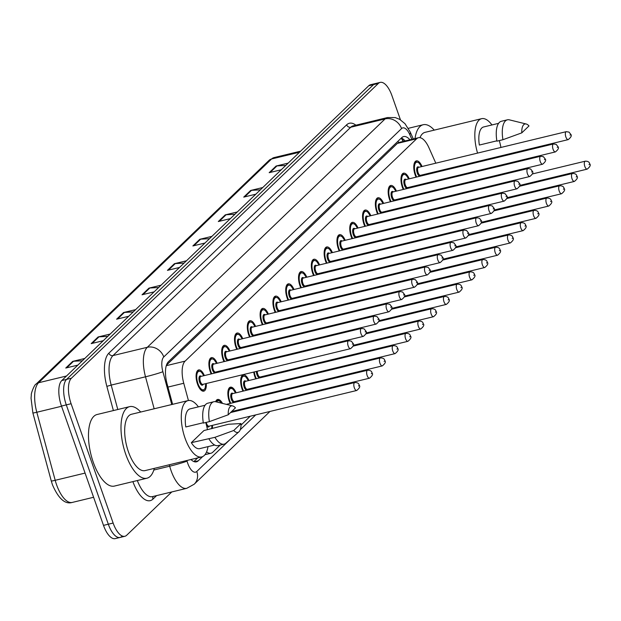 <?xml version="1.0" encoding="UTF-8"?>
<svg xmlns="http://www.w3.org/2000/svg" width="621" height="621" viewBox="0 0 621 621"><rect width="100%" height="100%" fill="white"/><g stroke="black" fill="none" stroke-linecap="round" stroke-linejoin="round"><path stroke-width="0.93" d="M211.187 373.927A10.906 4.557 -103.6 0 1 210.317 371.8A10.906 4.557 -103.6 0 1 211.45 357.642A10.906 4.557 -103.6 0 1 217.164 363.277M223.995 361.632A10.906 4.557 -103.6 0 1 223.118 359.505A10.906 4.557 -103.6 0 1 224.259 345.346A10.906 4.557 -103.6 0 1 229.964 350.981M236.795 349.328A10.906 4.557 -103.6 0 1 235.926 347.201A10.906 4.557 -103.6 0 1 237.059 333.05A10.906 4.557 -103.6 0 1 242.772 338.686M249.603 337.032A10.906 4.557 -103.6 0 1 248.734 334.905A10.906 4.557 -103.6 0 1 249.867 320.746A10.906 4.557 -103.6 0 1 255.58 326.382M262.404 324.736A10.906 4.557 -103.6 0 1 261.534 322.61A10.906 4.557 -103.6 0 1 262.675 308.451A10.906 4.557 -103.6 0 1 268.381 314.086M275.212 312.441A10.906 4.557 -103.6 0 1 274.342 310.314A10.906 4.557 -103.6 0 1 275.476 296.155A10.906 4.557 -103.6 0 1 281.189 301.79M288.02 300.137A10.906 4.557 -103.6 0 1 287.15 298.01A10.906 4.557 -103.6 0 1 288.284 283.859A10.906 4.557 -103.6 0 1 293.989 289.495M300.82 287.841A10.906 4.557 -103.6 0 1 299.951 285.714A10.906 4.557 -103.6 0 1 301.092 271.563A10.906 4.557 -103.6 0 1 306.797 277.191M313.628 275.545A10.906 4.557 -103.6 0 1 312.759 273.419A10.906 4.557 -103.6 0 1 313.892 259.26A10.906 4.557 -103.6 0 1 319.605 264.895M326.436 263.25A10.906 4.557 -103.6 0 1 325.559 261.123A10.906 4.557 -103.6 0 1 326.7 246.964A10.906 4.557 -103.6 0 1 332.406 252.6M339.237 250.946A10.906 4.557 -103.6 0 1 338.367 248.819A10.906 4.557 -103.6 0 1 339.501 234.668A10.906 4.557 -103.6 0 1 345.214 240.304M352.045 238.65A10.906 4.557 -103.6 0 1 351.175 236.523A10.906 4.557 -103.6 0 1 352.309 222.372A10.906 4.557 -103.6 0 1 358.022 228M364.845 226.355A10.906 4.557 -103.6 0 1 363.976 224.228A10.906 4.557 -103.6 0 1 365.117 210.069A10.906 4.557 -103.6 0 1 370.822 215.704M377.653 214.059A10.906 4.557 -103.6 0 1 376.784 211.932A10.906 4.557 -103.6 0 1 377.917 197.773A10.906 4.557 -103.6 0 1 383.631 203.409M390.462 201.755A10.906 4.557 -103.6 0 1 389.592 199.628A10.906 4.557 -103.6 0 1 390.725 185.477A10.906 4.557 -103.6 0 1 396.431 191.113M403.262 189.459A10.906 4.557 -103.6 0 1 402.392 187.332A10.906 4.557 -103.6 0 1 403.534 173.181A10.906 4.557 -103.6 0 1 409.239 178.809M416.07 177.164A10.906 4.557 -103.6 0 1 415.201 175.037A10.906 4.557 -103.6 0 1 416.334 160.878A10.906 4.557 -103.6 0 1 422.047 166.513M206.281 383.53A10.906 4.557 -103.6 0 1 203.773 391.152A10.906 4.557 -103.6 0 1 197.509 384.096A10.906 4.557 -103.6 0 1 198.65 369.937A10.906 4.557 -103.6 0 1 204.356 375.573M215.627 401.717A10.906 4.557 -103.6 0 1 217.614 399.466A10.906 4.557 -103.6 0 1 222.504 403.409M230.15 403.448A10.906 4.557 -103.6 0 1 229.281 401.321A10.906 4.557 -103.6 0 1 230.414 387.17A10.906 4.557 -103.6 0 1 236.127 392.806M242.958 391.152A10.906 4.557 -103.6 0 1 242.089 389.025A10.906 4.557 -103.6 0 1 243.222 374.874A10.906 4.557 -103.6 0 1 248.936 380.502M255.759 378.857A10.906 4.557 -103.6 0 1 254.889 376.73A10.906 4.557 -103.6 0 1 253.733 372.064M254.812 363.386A10.906 4.557 -103.6 0 1 256.031 362.571A10.906 4.557 -103.6 0 1 257.474 362.742M266.657 360.522A10.906 4.557 -103.6 0 1 266.533 359.769M267.62 351.09A10.906 4.557 -103.6 0 1 268.831 350.275A10.906 4.557 -103.6 0 1 270.282 350.446M279.466 348.226A10.906 4.557 -103.6 0 1 279.341 347.465M280.428 338.787A10.906 4.557 -103.6 0 1 281.639 337.979A10.906 4.557 -103.6 0 1 283.091 338.142M292.274 335.93A10.906 4.557 -103.6 0 1 292.142 335.169M293.228 326.491A10.906 4.557 -103.6 0 1 294.447 325.683A10.906 4.557 -103.6 0 1 295.891 325.846M305.074 323.626A10.906 4.557 -103.6 0 1 304.95 322.873M306.037 314.195A10.906 4.557 -103.6 0 1 307.248 313.38A10.906 4.557 -103.6 0 1 308.699 313.551M317.882 311.331A10.906 4.557 -103.6 0 1 317.758 310.578M318.845 301.899A10.906 4.557 -103.6 0 1 320.056 301.084A10.906 4.557 -103.6 0 1 321.499 301.255M330.69 299.035A10.906 4.557 -103.6 0 1 330.558 298.274M331.645 289.596A10.906 4.557 -103.6 0 1 332.856 288.788A10.906 4.557 -103.6 0 1 334.308 288.951M343.491 286.739A10.906 4.557 -103.6 0 1 343.366 285.978M344.453 277.3A10.906 4.557 -103.6 0 1 345.664 276.492A10.906 4.557 -103.6 0 1 347.116 276.655M356.299 274.435A10.906 4.557 -103.6 0 1 356.175 273.682M357.254 265.004A10.906 4.557 -103.6 0 1 358.472 264.189A10.906 4.557 -103.6 0 1 359.916 264.36M369.099 262.14A10.906 4.557 -103.6 0 1 368.975 261.387M370.062 252.708A10.906 4.557 -103.6 0 1 371.273 251.893A10.906 4.557 -103.6 0 1 372.724 252.064M381.907 249.844A10.906 4.557 -103.6 0 1 381.783 249.083M382.87 240.405A10.906 4.557 -103.6 0 1 384.081 239.597A10.906 4.557 -103.6 0 1 385.532 239.76M394.715 237.548A10.906 4.557 -103.6 0 1 394.583 236.787M395.67 228.109A10.906 4.557 -103.6 0 1 396.881 227.302A10.906 4.557 -103.6 0 1 398.333 227.465M407.516 225.244A10.906 4.557 -103.6 0 1 407.392 224.492M408.478 215.813A10.906 4.557 -103.6 0 1 409.689 214.998A10.906 4.557 -103.6 0 1 411.141 215.169M420.324 212.949A10.906 4.557 -103.6 0 1 420.2 212.196M421.279 203.517A10.906 4.557 -103.6 0 1 422.497 202.702A10.906 4.557 -103.6 0 1 423.941 202.873M433.132 200.653A10.906 4.557 -103.6 0 1 433 199.892M434.087 191.214A10.906 4.557 -103.6 0 1 435.298 190.406A10.906 4.557 -103.6 0 1 436.749 190.569M435.81 163.191L428.956 147.775A20.454 8.547 76.4 0 0 418.476 137.722L399.194 142.388L397.339 143.428L166.436 365.187M206.583 451.902A20.454 8.547 76.4 0 0 210.977 453.237A20.454 8.547 76.4 0 0 212.809 452.197L220.207 445.086M418.476 137.722A20.454 8.547 76.4 0 0 416.644 138.762L185.105 361.135A20.454 8.547 76.4 0 0 183.754 383.266L188.419 400.522M446.903 188.116L446.584 187.41M443.208 179.811L442.889 179.096M439.513 171.497L439.194 170.791M241.002 425.113L250.279 416.21M261.984 404.962L263.079 403.914M274.793 392.666L275.887 391.61M287.601 380.37L288.687 379.315M300.401 368.067L301.495 367.019M219.081 371.234A10.906 4.557 -103.6 0 1 219.12 372.01M231.889 358.93A10.906 4.557 -103.6 0 1 231.928 359.714M244.69 346.634A10.906 4.557 -103.6 0 1 244.736 347.411M257.498 334.339A10.906 4.557 -103.6 0 1 257.536 335.115M270.306 322.043A10.906 4.557 -103.6 0 1 270.345 322.819M283.106 309.739A10.906 4.557 -103.6 0 1 283.145 310.523M295.914 297.443A10.906 4.557 -103.6 0 1 295.953 298.22M308.722 285.148A10.906 4.557 -103.6 0 1 308.761 285.924M321.523 272.852A10.906 4.557 -103.6 0 1 321.562 273.628M334.331 260.556A10.906 4.557 -103.6 0 1 334.37 261.332M347.131 248.253A10.906 4.557 -103.6 0 1 347.178 249.029M359.939 235.957A10.906 4.557 -103.6 0 1 359.978 236.733M372.747 223.661A10.906 4.557 -103.6 0 1 372.786 224.437M385.548 211.365A10.906 4.557 -103.6 0 1 385.587 212.141M398.356 199.062A10.906 4.557 -103.6 0 1 398.395 199.838M411.164 186.766A10.906 4.557 -103.6 0 1 411.203 187.542M423.964 174.47A10.906 4.557 -103.6 0 1 424.003 175.246M238.045 400.755A10.906 4.557 -103.6 0 1 238.091 401.531M250.853 388.459A10.906 4.557 -103.6 0 1 250.892 389.235M263.661 376.163A10.906 4.557 -103.6 0 1 263.7 376.939M212.436 425.354A10.906 4.557 -103.6 0 1 212.398 428.513M171.784 491.948L126.7 535.24A20.454 8.547 -103.6 0 1 124.868 536.28A20.454 8.547 -103.6 0 1 113.131 523.053L71.105 403.728A20.454 8.547 -103.6 0 1 71.407 378.22L378.36 83.431L373.547 84.596A20.454 8.547 -103.6 0 1 375.379 83.556A20.454 8.547 -103.6 0 0 373.547 84.596L66.587 379.384L373.547 84.596L368.727 85.76A20.454 8.547 -103.6 0 1 370.558 84.72L380.192 82.391A20.454 8.547 -103.6 0 1 391.929 95.618L400.452 119.814M71.105 403.728L66.292 404.892A20.454 8.547 -103.6 0 1 66.587 379.384A20.454 8.547 -103.6 0 0 66.292 404.892L108.318 524.217L66.292 404.892L61.471 406.056A20.454 8.547 -103.6 0 1 61.774 380.549L368.727 85.76M121.887 536.404A20.454 8.547 -103.6 0 1 120.055 537.444A20.454 8.547 -103.6 0 1 108.318 524.217A20.454 8.547 -103.6 0 0 120.055 537.444L115.234 538.609A20.454 8.547 -103.6 0 1 103.497 525.382L61.471 406.056M234.917 214.268L226.106 214.75A5.457 4.813 -133.8 0 0 225.244 214.874L237.331 211.955M230.399 218.608L218.313 221.534L225.244 214.874M260.346 189.847L251.536 190.329A5.457 4.813 -133.8 0 0 250.674 190.453L262.753 187.534M255.821 194.194L243.735 197.113L250.674 190.453M285.769 165.434L276.958 165.908A5.457 4.813 -133.8 0 0 276.097 166.032L288.183 163.113M281.251 169.774L269.165 172.692L276.097 166.032M158.642 287.523L149.832 287.997A5.457 4.813 -133.8 0 0 148.97 288.128L161.056 285.202M154.117 291.862L142.038 294.781L148.97 288.128M133.22 311.936L124.41 312.417A5.457 4.813 -133.8 0 0 123.548 312.542L135.626 309.623M128.694 316.283L116.608 319.202L123.548 312.542M107.79 336.357L98.98 336.838A5.457 4.813 -133.8 0 0 98.118 336.962L110.204 334.044M103.272 340.704L91.186 343.623L98.118 336.962M82.368 360.778L73.557 361.251A5.457 4.813 -133.8 0 0 72.696 361.375L84.774 358.457M77.842 365.117L65.756 368.036L72.696 361.375M209.494 238.689L200.684 239.163A5.457 4.813 -133.8 0 0 199.822 239.287L211.908 236.368M204.969 243.028L192.883 245.947L199.822 239.287M184.064 263.102L175.262 263.583A5.457 4.813 -133.8 0 0 174.392 263.708L186.479 260.789M179.547 267.449L167.46 270.368L174.392 263.708M190.958 459.517A20.454 8.547 76.4 0 0 196.461 461.83A20.454 8.547 76.4 0 0 198.293 460.79L202.687 456.567M378.36 83.431A20.454 8.547 -103.6 0 1 380.192 82.391M409.93 139.787A20.454 8.547 76.4 0 0 403.603 136.581A20.454 8.547 76.4 0 0 401.771 137.621L168.423 361.725A20.454 8.547 76.4 0 0 167.08 383.848L172.615 404.325M197.711 457.887L193.876 461.574M401.368 138.009A20.454 8.547 -103.6 0 1 405.117 140.951M154.303 468.374A36.818 15.385 -103.6 0 1 146.921 478.224A36.818 15.385 -103.6 0 1 125.791 454.425A36.818 15.385 -103.6 0 1 129.626 406.646A36.818 15.385 -103.6 0 1 140.695 412.041M146.921 478.224L114.404 486.08A36.818 15.385 -103.6 0 1 93.274 462.28A36.818 15.385 -103.6 0 1 97.109 414.502L129.626 406.646M205.73 422.513A28.977 12.109 -103.6 0 1 207.445 429.709M208.012 446.631A28.977 12.109 -103.6 0 1 201.678 456.932A28.977 12.109 -103.6 0 1 185.05 438.193A28.977 12.109 -103.6 0 1 188.062 400.592A28.977 12.109 -103.6 0 1 198.402 406.864M201.678 456.932L145.081 470.602A28.977 12.109 -103.6 0 1 128.446 451.871A28.977 12.109 -103.6 0 1 131.466 414.269L188.062 400.592M203.308 422.738L185.803 426.961A20.454 8.547 -103.6 0 1 190.065 408.882L205.046 405.257M228.241 414.774A13.639 5.698 -103.6 0 1 232.658 405.924A13.639 5.698 -103.6 0 1 235.452 407.842L228.241 414.774L209.386 421.628A21.82 9.121 -103.6 0 1 213.834 401.733A21.82 9.121 -103.6 0 1 215.829 401.764L232.658 405.924M209.386 421.628L203.362 423.087A21.82 9.121 -103.6 0 1 207.81 403.192L213.834 401.733M238.914 431.828L225.842 443.215A21.82 9.121 -103.6 0 1 224.08 444.147A21.82 9.121 -103.6 0 1 214.913 437.331L191.33 442.664L203.936 430.555L228.528 424.252L240.987 423.545A13.639 5.698 -103.6 0 1 238.914 431.828A13.639 5.698 -103.6 0 1 233.768 430.477L240.987 423.545M214.656 445.024L199.675 448.641A20.454 8.547 -103.6 0 1 191.33 442.664M233.768 430.477L214.913 437.331M224.08 444.147L218.056 445.606A21.82 9.121 -103.6 0 1 208.889 438.783M447.663 187.146A36.818 15.385 -103.6 0 1 447.407 188M499.276 140.602A28.977 12.109 -103.6 0 1 500.93 147.456M501.527 164.93A28.977 12.109 -103.6 0 1 501.38 165.753M485.521 169.587A28.977 12.109 -103.6 0 1 485.017 168.92M480.724 161.538A28.977 12.109 -103.6 0 1 480.406 160.831M496.854 140.82L479.35 145.05A20.454 8.547 -103.6 0 1 483.619 126.963L498.593 123.346M521.787 132.863A13.639 5.698 -103.6 0 1 526.204 124.006A13.639 5.698 -103.6 0 1 529.007 125.931L521.787 132.863L502.932 139.717A21.82 9.121 -103.6 0 1 507.38 119.822A21.82 9.121 -103.6 0 1 509.375 119.845L526.204 124.006M502.932 139.717L496.909 141.169A21.82 9.121 -103.6 0 1 501.357 121.274L507.38 119.822M485.18 160.466L486.274 159.411M477.565 153.1A28.977 12.109 -103.6 0 1 481.617 118.681A28.977 12.109 -103.6 0 1 491.956 124.953M419.99 137.676A28.977 12.109 -103.6 0 1 425.012 132.358L481.617 118.681M415.014 138.561A36.818 15.385 -103.6 0 1 423.173 124.736A36.818 15.385 -103.6 0 1 434.242 130.123M533.75 147.945A13.639 5.698 -103.6 0 1 533.33 148.83M528.851 149.909A13.639 5.698 -103.6 0 1 528.075 149.312M520.483 160.35L519.397 161.297A21.82 9.121 -103.6 0 1 519.218 161.444M515.857 162.26A21.82 9.121 -103.6 0 1 514.506 161.794M519.948 151.276L513.404 153.643M509.833 163.711A21.82 9.121 -103.6 0 1 508.483 163.253M516.051 143.8L522.082 142.341M397.991 141.254A20.454 18.056 46.2 0 1 398.589 142.589M167.949 387.085L183.754 383.266M166.281 365.684L185.105 361.135M397.339 143.428L416.644 138.762M66.517 376L38.595 382.746A6.815 6.016 -133.8 0 0 36.08 384.104L269.079 160.342A6.815 6.016 46.2 0 1 271.587 158.984L38.595 382.746A27.27 11.395 76.4 0 0 36.802 412.251L55.199 480.305A27.27 11.395 76.4 0 0 56.596 484.799A27.27 11.395 76.4 0 0 72.246 502.436L93.6 497.274M72.246 502.436C65.135 504.609 58.545 498.741 52.474 484.846L51.279 480.988A6.815 0.396 164.9 0 0 55.199 480.305L85.077 473.086M269.079 160.342L274.032 157.594A27.27 11.395 76.4 0 0 271.587 158.984L299.508 152.238M61.549 406.266L36.802 412.251A6.815 0.396 164.9 0 1 32.874 412.934L31.05 398.224L31.314 395.003C30.871 393.396 34.729 383.957 36.08 384.104M103.497 525.382L113.131 523.053M61.774 380.549L71.407 378.22M175.262 263.583L168.438 270.127M149.832 287.997L143.016 294.548M124.41 312.417L117.586 318.969M98.98 336.838L92.164 343.382M73.557 361.251L66.734 367.803M200.684 239.163L193.868 245.714M226.106 214.75L219.291 221.293M251.536 190.329L244.713 196.88M276.958 165.908L270.143 172.459M194.357 461.737L198.293 460.79M186.89 460.503L187.053 461.1A13.639 5.698 76.4 0 0 187.752 463.351A13.639 5.698 76.4 0 0 196.795 471.471L229.871 439.707M196.795 471.471A13.639 12.04 -133.8 0 1 194.194 484.217L186.735 488.331A27.27 11.395 -103.6 0 1 171.085 470.702A27.27 11.395 -103.6 0 1 169.688 466.2L153.822 470.035M156.577 495.62L152.952 499.105A3.408 3.012 46.2 0 1 153.177 496.443M152.952 499.105A30.685 12.824 -103.6 0 1 132.878 481.617M137.334 480.545A27.27 11.395 76.4 0 0 152.409 496.621L186.735 488.331M113.395 410.566L106.851 386.363A30.685 12.824 -103.6 0 1 108.869 353.17L346.65 124.813A30.685 12.824 -103.6 0 1 355.911 125.186M154.163 408.789L145.508 376.8L111.19 385.09L117.788 409.511M411.87 139.321L409.767 134.594A13.639 5.698 76.4 0 0 401.554 128.586L163.773 356.943A13.639 5.698 76.4 0 0 162.873 371.7A13.639 0.8 164.9 0 1 145.508 376.8A27.27 11.395 -103.6 0 1 147.309 347.294L112.983 355.585A27.27 11.395 76.4 0 0 111.19 385.09L106.851 386.363M187.053 461.1A13.639 0.8 164.9 0 1 169.688 466.2L169.292 464.756M163.773 356.943A13.639 12.04 -133.8 0 0 147.309 347.294L385.09 118.929L350.772 127.227L112.983 355.585A3.408 3.012 46.2 0 1 108.869 353.17M401.554 128.586A13.639 12.04 -133.8 0 0 385.09 118.929A27.27 11.395 -103.6 0 1 387.527 117.548L353.209 125.838A27.27 11.395 76.4 0 0 350.772 127.227A3.408 3.012 46.2 0 1 346.65 124.813M162.873 371.7L171.753 404.535M240.242 429.748L255.705 414.898M267.418 403.65L268.505 402.602M280.218 391.354L281.313 390.306M293.027 379.058L294.121 378.003M305.827 366.755L306.921 365.707M413.299 138.972L410.178 131.963A13.639 4.984 156 0 1 409.767 134.594M402.129 138.374L403.456 141.355M209.331 426.107A4.774 1.995 -103.6 0 1 206.583 425.672M206.257 422.389A4.091 1.708 76.4 0 0 206.583 423.553A4.091 1.708 76.4 0 0 208.935 426.2L356.695 390.493A4.091 1.708 -103.6 0 1 354.343 387.853A4.091 1.708 -103.6 0 1 354.77 382.544C357.417 382.489 358.884 383.367 359.179 385.167C360.444 386.355 359.613 388.133 356.695 390.493M358.977 385.571L358.511 386.014L358.977 385.571M211.614 428.707A9.548 3.99 76.4 0 0 211.831 425.501M205.745 383.662L205.178 388.373L203.013 390.632A10.231 4.277 -103.6 0 1 201.134 390.198M203.75 375.721A9.548 3.99 76.4 0 0 197.796 372.111A9.548 3.99 76.4 0 0 197.975 383.654A9.548 3.99 76.4 0 0 203.044 389.872A9.548 3.99 76.4 0 0 205.675 383.677M203.168 384.283A4.774 1.995 -103.6 0 1 199.589 382.101A4.774 1.995 -103.6 0 1 199.155 377.087A4.774 1.995 -103.6 0 1 201.251 376.326M200.847 376.427A4.091 1.708 76.4 0 0 200.428 381.729A4.091 1.708 76.4 0 0 202.772 384.376L350.531 348.676A4.091 1.708 -103.6 0 1 348.187 346.029A4.091 1.708 -103.6 0 1 348.614 340.719L200.847 376.427M352.355 344.189L352.813 343.747L352.355 344.189M196.733 371.995A10.231 4.277 -103.6 0 1 198.208 370.753L197.268 370.978M215.697 401.523A10.231 4.277 -103.6 0 1 217.171 400.273L218.996 400.514L221.705 403.215M221.565 403.176A9.548 3.99 76.4 0 0 216.566 401.942M367.151 375.558A4.091 1.708 -103.6 0 1 367.578 370.248C370.225 370.194 371.692 371.063 371.987 372.864C373.252 374.059 372.421 375.837 369.503 378.197A4.091 1.708 -103.6 0 1 367.151 375.558M371.777 373.275L371.319 373.718L371.777 373.275M228.505 389.22A10.231 4.277 -103.6 0 1 229.972 387.978L231.276 388.016L232.937 389.002L235.592 392.93M235.522 392.953A9.548 3.99 76.4 0 0 229.568 389.344A9.548 3.99 76.4 0 0 229.747 400.879A9.548 3.99 76.4 0 0 230.779 403.301M234.94 401.508A4.774 1.995 -103.6 0 1 231.361 399.326A4.774 1.995 -103.6 0 1 230.927 394.312A4.774 1.995 -103.6 0 1 233.015 393.551M380.386 357.944L232.619 393.652A4.091 1.708 76.4 0 0 232.192 398.961A4.091 1.708 76.4 0 0 234.544 401.601L382.303 365.901A4.091 1.708 -103.6 0 1 379.959 363.254A4.091 1.708 -103.6 0 1 380.386 357.944C383.025 357.89 384.5 358.767 384.787 360.568C386.052 361.764 385.23 363.533 382.303 365.901M384.585 360.972L384.12 361.422L384.585 360.972M237.455 401.686A9.548 3.99 76.4 0 0 237.447 400.902M241.313 376.924A10.231 4.277 -103.6 0 1 242.78 375.682L245.737 376.699L248.4 380.634M248.33 380.65A9.548 3.99 76.4 0 0 242.376 377.04A9.548 3.99 76.4 0 0 242.547 388.583A9.548 3.99 76.4 0 0 243.587 390.997M247.748 389.212A4.774 1.995 -103.6 0 1 244.169 387.03A4.774 1.995 -103.6 0 1 243.735 382.016A4.774 1.995 -103.6 0 1 245.823 381.255M393.186 345.649L245.427 381.356A4.091 1.708 76.4 0 0 245 386.658A4.091 1.708 76.4 0 0 247.344 389.305L395.111 353.605A4.091 1.708 -103.6 0 1 392.759 350.958A4.091 1.708 -103.6 0 1 393.186 345.649C395.833 345.594 397.3 346.471 397.595 348.272C398.861 349.46 398.03 351.238 395.111 353.605M397.393 348.676L396.928 349.118L397.393 348.676M250.263 389.39A9.548 3.99 76.4 0 0 250.247 388.606M254.3 371.925A9.548 3.99 76.4 0 0 255.355 376.287A9.548 3.99 76.4 0 0 256.395 378.701M260.548 376.916A4.774 1.995 -103.6 0 1 256.97 374.735A4.774 1.995 -103.6 0 1 256.349 371.428M257.273 371.211A4.091 1.708 76.4 0 0 257.808 374.362A4.091 1.708 76.4 0 0 260.152 377.009L407.912 341.309A4.091 1.708 -103.6 0 1 405.567 338.662A4.091 1.708 -103.6 0 1 405.994 333.353C408.641 333.298 410.108 334.176 410.403 335.977C411.669 337.164 410.838 338.942 407.912 341.309M410.194 336.38L409.736 336.823L410.194 336.38M263.071 377.087A9.548 3.99 76.4 0 0 263.056 376.31M216.558 363.425A9.548 3.99 76.4 0 0 210.604 359.815A9.548 3.99 76.4 0 0 210.775 371.358A9.548 3.99 76.4 0 0 211.815 373.772M218.491 372.158A9.548 3.99 76.4 0 0 218.476 371.381M215.976 371.987A4.774 1.995 -103.6 0 1 212.398 369.798A4.774 1.995 -103.6 0 1 211.963 364.791A4.774 1.995 -103.6 0 1 214.051 364.03M213.655 364.123A4.091 1.708 76.4 0 0 213.228 369.433A4.091 1.708 76.4 0 0 215.58 372.08L363.339 336.372A4.091 1.708 -103.6 0 1 360.995 333.733A4.091 1.708 -103.6 0 1 361.414 328.424L213.655 364.123M365.156 331.893L365.622 331.451L365.156 331.893M209.541 359.699A10.231 4.277 -103.6 0 1 211.008 358.449L210.069 358.682M229.359 351.129A9.548 3.99 76.4 0 0 223.413 347.519A9.548 3.99 76.4 0 0 223.583 359.054A9.548 3.99 76.4 0 0 224.623 361.476M231.299 359.862A9.548 3.99 76.4 0 0 231.284 359.078M228.776 359.683A4.774 1.995 -103.6 0 1 225.198 357.502A4.774 1.995 -103.6 0 1 224.771 352.487A4.774 1.995 -103.6 0 1 226.859 351.734M226.463 351.828A4.091 1.708 76.4 0 0 226.036 357.137A4.091 1.708 76.4 0 0 228.381 359.784L376.147 324.077A4.091 1.708 -103.6 0 1 373.795 321.437A4.091 1.708 -103.6 0 1 374.222 316.128L226.463 351.828M377.964 319.598L378.422 319.155L377.964 319.598M222.349 347.403A10.231 4.277 -103.6 0 1 223.816 346.153L222.877 346.378M242.167 338.825A9.548 3.99 76.4 0 0 236.213 335.224A9.548 3.99 76.4 0 0 236.391 346.759A9.548 3.99 76.4 0 0 237.424 349.181M244.1 347.566A9.548 3.99 76.4 0 0 244.092 346.782M241.585 347.387A4.774 1.995 -103.6 0 1 238.006 345.206A4.774 1.995 -103.6 0 1 237.571 340.192A4.774 1.995 -103.6 0 1 239.659 339.431M239.264 339.532A4.091 1.708 76.4 0 0 238.837 344.841A4.091 1.708 76.4 0 0 241.189 347.481L388.948 311.781A4.091 1.708 -103.6 0 1 386.604 309.134A4.091 1.708 -103.6 0 1 387.03 303.824L239.264 339.532M390.764 307.302L391.23 306.852L390.764 307.302M235.149 335.099A10.231 4.277 -103.6 0 1 236.624 333.857L235.677 334.082M267.1 359.629A9.548 3.99 76.4 0 0 267.224 360.39M418.375 326.367A4.091 1.708 -103.6 0 1 418.795 321.057C421.442 321.003 422.917 321.872 423.204 323.681C424.469 324.868 423.638 326.646 420.72 329.006A4.091 1.708 -103.6 0 1 418.375 326.367M423.002 324.084L422.536 324.527L423.002 324.084M270.081 358.907A4.091 1.708 76.4 0 0 270.104 359.691M269.204 359.908A4.774 1.995 -103.6 0 1 269.157 359.132M279.908 347.333A9.548 3.99 76.4 0 0 280.024 348.086M431.176 314.063A4.091 1.708 -103.6 0 1 431.603 308.753C434.25 308.699 435.717 309.576 436.012 311.377C437.277 312.573 436.447 314.342 433.528 316.71A4.091 1.708 -103.6 0 1 431.176 314.063M435.802 311.781L435.344 312.231L435.802 311.781M282.889 346.611A4.091 1.708 76.4 0 0 282.904 347.395M282.012 347.613A4.774 1.995 -103.6 0 1 281.965 346.836M292.716 335.037A9.548 3.99 76.4 0 0 292.833 335.79M443.984 301.767A4.091 1.708 -103.6 0 1 444.411 296.458C447.05 296.403 448.525 297.28 448.812 299.081C450.078 300.269 449.255 302.047 446.328 304.414A4.091 1.708 -103.6 0 1 443.984 301.767M448.61 299.485L448.152 299.927L448.61 299.485M295.689 334.315A4.091 1.708 76.4 0 0 295.712 335.092M294.82 335.309A4.774 1.995 -103.6 0 1 294.765 334.54M254.975 326.53A9.548 3.99 76.4 0 0 249.021 322.92A9.548 3.99 76.4 0 0 249.192 334.463A9.548 3.99 76.4 0 0 250.232 336.877M256.908 335.27A9.548 3.99 76.4 0 0 256.892 334.486M254.393 335.092A4.774 1.995 -103.6 0 1 250.814 332.91A4.774 1.995 -103.6 0 1 250.379 327.896A4.774 1.995 -103.6 0 1 252.468 327.135M252.072 327.236A4.091 1.708 76.4 0 0 251.645 332.538A4.091 1.708 76.4 0 0 253.989 335.185L401.756 299.485A4.091 1.708 -103.6 0 1 399.404 296.838A4.091 1.708 -103.6 0 1 399.831 291.528L252.072 327.236M403.572 294.998L404.038 294.556L403.572 294.998M247.958 322.804A10.231 4.277 -103.6 0 1 249.425 321.562L248.485 321.787M267.775 314.234A9.548 3.99 76.4 0 0 261.829 310.624A9.548 3.99 76.4 0 0 262 322.167A9.548 3.99 76.4 0 0 263.04 324.581M269.716 322.967A9.548 3.99 76.4 0 0 269.7 322.19M267.193 322.796A4.774 1.995 -103.6 0 1 263.615 320.607A4.774 1.995 -103.6 0 1 263.18 315.6A4.774 1.995 -103.6 0 1 265.276 314.839M264.88 314.932A4.091 1.708 76.4 0 0 264.453 320.242A4.091 1.708 76.4 0 0 266.797 322.889L414.556 287.181A4.091 1.708 -103.6 0 1 412.212 284.542A4.091 1.708 -103.6 0 1 412.639 279.233L264.88 314.932M416.38 282.702L416.838 282.26L416.38 282.702M260.758 310.508A10.231 4.277 -103.6 0 1 262.233 309.258L261.294 309.491M280.583 301.938A9.548 3.99 76.4 0 0 274.629 298.328A9.548 3.99 76.4 0 0 274.808 309.863A9.548 3.99 76.4 0 0 275.84 312.285M282.516 310.671A9.548 3.99 76.4 0 0 282.501 309.887M280.001 310.492A4.774 1.995 -103.6 0 1 276.423 308.311A4.774 1.995 -103.6 0 1 275.988 303.296A4.774 1.995 -103.6 0 1 278.076 302.543M277.68 302.637A4.091 1.708 76.4 0 0 277.253 307.946A4.091 1.708 76.4 0 0 279.605 310.593L427.364 274.886A4.091 1.708 -103.6 0 1 425.02 272.246A4.091 1.708 -103.6 0 1 425.439 266.937L277.68 302.637M429.181 270.407L429.647 269.964L429.181 270.407M273.566 298.212A10.231 4.277 -103.6 0 1 275.033 296.962L274.094 297.187M305.516 322.734A9.548 3.99 76.4 0 0 305.633 323.494M456.784 289.471A4.091 1.708 -103.6 0 1 457.211 284.162C459.858 284.108 461.325 284.985 461.62 286.786C462.886 287.973 462.055 289.751 459.136 292.118A4.091 1.708 -103.6 0 1 456.784 289.471M461.419 287.189L460.953 287.632L461.419 287.189M308.497 322.02A4.091 1.708 76.4 0 0 308.521 322.796M307.62 323.013A4.774 1.995 -103.6 0 1 307.574 322.237M318.325 310.438A9.548 3.99 76.4 0 0 318.441 311.199M469.592 277.176A4.091 1.708 -103.6 0 1 470.019 271.866C472.666 271.812 474.133 272.681 474.428 274.49C475.694 275.677 474.863 277.455 471.937 279.815A4.091 1.708 -103.6 0 1 469.592 277.176M474.219 274.893L473.761 275.336L474.219 274.893M321.298 309.716A4.091 1.708 76.4 0 0 321.321 310.5M320.428 310.717A4.774 1.995 -103.6 0 1 320.382 309.941M331.125 298.142A9.548 3.99 76.4 0 0 331.249 298.895M482.401 264.872A4.091 1.708 -103.6 0 1 482.827 259.562C485.467 259.508 486.942 260.385 487.229 262.186C488.494 263.382 487.671 265.151 484.745 267.519A4.091 1.708 -103.6 0 1 482.401 264.872M487.027 262.59L486.561 263.04L487.027 262.59M334.106 297.42A4.091 1.708 76.4 0 0 334.129 298.204M333.236 298.422A4.774 1.995 -103.6 0 1 333.182 297.645M343.933 285.846A9.548 3.99 76.4 0 0 344.05 286.599M495.201 252.576A4.091 1.708 -103.6 0 1 495.628 247.267C498.275 247.212 499.742 248.09 500.037 249.89C501.302 251.078 500.472 252.856 497.553 255.223A4.091 1.708 -103.6 0 1 495.201 252.576M499.835 250.294L499.369 250.737L499.835 250.294M346.914 285.124A4.091 1.708 76.4 0 0 346.929 285.901M346.037 286.118A4.774 1.995 -103.6 0 1 345.99 285.35M356.741 273.543A9.548 3.99 76.4 0 0 356.858 274.303M508.009 240.28A4.091 1.708 -103.6 0 1 508.436 234.971C511.083 234.917 512.55 235.794 512.845 237.595C514.11 238.782 513.28 240.56 510.353 242.927A4.091 1.708 -103.6 0 1 508.009 240.28M512.635 237.998L512.178 238.441L512.635 237.998M359.714 272.829A4.091 1.708 76.4 0 0 359.738 273.605M358.845 273.822A4.774 1.995 -103.6 0 1 358.791 273.046M293.391 289.642A9.548 3.99 76.4 0 0 287.438 286.033A9.548 3.99 76.4 0 0 287.608 297.568A9.548 3.99 76.4 0 0 288.649 299.99M295.324 298.375A9.548 3.99 76.4 0 0 295.309 297.591M292.801 298.196A4.774 1.995 -103.6 0 1 289.231 296.015A4.774 1.995 -103.6 0 1 288.796 291.001A4.774 1.995 -103.6 0 1 290.884 290.24M290.488 290.341A4.091 1.708 76.4 0 0 290.061 295.65A4.091 1.708 76.4 0 0 292.406 298.29L440.173 262.59A4.091 1.708 -103.6 0 1 437.821 259.943A4.091 1.708 -103.6 0 1 438.247 254.633L290.488 290.341M441.989 258.111L442.455 257.661L441.989 258.111M286.374 285.908A10.231 4.277 -103.6 0 1 287.841 284.666L286.902 284.892M306.192 277.339A9.548 3.99 76.4 0 0 300.238 273.729A9.548 3.99 76.4 0 0 300.417 285.272A9.548 3.99 76.4 0 0 301.449 287.686M308.132 286.079A9.548 3.99 76.4 0 0 308.117 285.295M305.61 285.901A4.774 1.995 -103.6 0 1 302.031 283.719A4.774 1.995 -103.6 0 1 301.596 278.705A4.774 1.995 -103.6 0 1 303.685 277.944M303.289 278.045A4.091 1.708 76.4 0 0 302.869 283.347A4.091 1.708 76.4 0 0 305.214 285.994L452.973 250.294A4.091 1.708 -103.6 0 1 450.629 247.647A4.091 1.708 -103.6 0 1 451.056 242.337L303.289 278.045M454.797 245.807L455.255 245.365L454.797 245.807M299.175 273.613A10.231 4.277 -103.6 0 1 300.649 272.371L299.71 272.596M319 265.043A9.548 3.99 76.4 0 0 313.046 261.433A9.548 3.99 76.4 0 0 313.217 272.976A9.548 3.99 76.4 0 0 314.257 275.39M320.933 273.776A9.548 3.99 76.4 0 0 320.917 272.999M318.418 273.605A4.774 1.995 -103.6 0 1 314.839 271.424A4.774 1.995 -103.6 0 1 314.405 266.409A4.774 1.995 -103.6 0 1 316.493 265.648M316.097 265.741A4.091 1.708 76.4 0 0 315.67 271.051A4.091 1.708 76.4 0 0 318.022 273.698L465.781 237.998A4.091 1.708 -103.6 0 1 463.429 235.351A4.091 1.708 -103.6 0 1 463.856 230.042L316.097 265.741M467.597 233.512L468.063 233.069L467.597 233.512M311.983 261.317A10.231 4.277 -103.6 0 1 313.45 260.067L312.51 260.3M331.8 252.747A9.548 3.99 76.4 0 0 325.854 249.137A9.548 3.99 76.4 0 0 326.025 260.673A9.548 3.99 76.4 0 0 327.065 263.094M333.741 261.48A9.548 3.99 76.4 0 0 333.725 260.696M331.218 261.301A4.774 1.995 -103.6 0 1 327.64 259.12A4.774 1.995 -103.6 0 1 327.213 254.105A4.774 1.995 -103.6 0 1 329.301 253.352M328.905 253.446A4.091 1.708 76.4 0 0 328.478 258.755A4.091 1.708 76.4 0 0 330.822 261.402L478.589 225.695A4.091 1.708 -103.6 0 1 476.237 223.055A4.091 1.708 -103.6 0 1 476.664 217.746L328.905 253.446M480.406 221.216L480.864 220.773L480.406 221.216M324.791 249.021A10.231 4.277 -103.6 0 1 326.258 247.771L325.319 247.996M344.608 240.451A9.548 3.99 76.4 0 0 338.655 236.842A9.548 3.99 76.4 0 0 338.833 248.377A9.548 3.99 76.4 0 0 339.866 250.799M346.541 249.184A9.548 3.99 76.4 0 0 346.534 248.4M344.026 249.005A4.774 1.995 -103.6 0 1 340.448 246.824A4.774 1.995 -103.6 0 1 340.013 241.81A4.774 1.995 -103.6 0 1 342.101 241.049M341.705 241.15A4.091 1.708 76.4 0 0 341.278 246.459A4.091 1.708 76.4 0 0 343.63 249.099L491.39 213.399A4.091 1.708 -103.6 0 1 489.045 210.752A4.091 1.708 -103.6 0 1 489.472 205.442L341.705 241.15M493.206 208.92L493.672 208.47L493.206 208.92M337.591 236.717A10.231 4.277 -103.6 0 1 339.058 235.475L338.119 235.701M369.542 261.247A9.548 3.99 76.4 0 0 369.666 262.008M520.817 227.985A4.091 1.708 -103.6 0 1 521.236 222.675C523.883 222.621 525.35 223.49 525.645 225.299C526.911 226.486 526.08 228.264 523.161 230.624A4.091 1.708 -103.6 0 1 520.817 227.985M525.444 225.702L524.978 226.145L525.444 225.702M372.522 260.525A4.091 1.708 76.4 0 0 372.546 261.309M371.645 261.526A4.774 1.995 -103.6 0 1 371.599 260.75M382.35 248.951A9.548 3.99 76.4 0 0 382.466 249.704M533.618 215.681A4.091 1.708 -103.6 0 1 534.044 210.372C536.691 210.317 538.159 211.194 538.454 212.995C539.719 214.191 538.888 215.961 535.97 218.328A4.091 1.708 -103.6 0 1 533.618 215.681M538.244 213.399L537.786 213.849L538.244 213.399M385.33 248.229A4.091 1.708 76.4 0 0 385.346 249.013M384.453 249.231A4.774 1.995 -103.6 0 1 384.407 248.454M395.158 236.655A9.548 3.99 76.4 0 0 395.274 237.408M546.426 203.385A4.091 1.708 -103.6 0 1 546.853 198.076C549.492 198.021 550.967 198.899 551.254 200.699C552.519 201.887 551.696 203.665 548.77 206.032A4.091 1.708 -103.6 0 1 546.426 203.385M551.052 201.103L550.586 201.546L551.052 201.103M398.131 235.933A4.091 1.708 76.4 0 0 398.154 236.71M397.261 236.927A4.774 1.995 -103.6 0 1 397.207 236.159M407.958 224.352A9.548 3.99 76.4 0 0 408.075 225.113M559.226 191.089A4.091 1.708 -103.6 0 1 559.653 185.78C562.3 185.726 563.767 186.603 564.062 188.404C565.327 189.591 564.497 191.369 561.578 193.736A4.091 1.708 -103.6 0 1 559.226 191.089M563.86 188.807L563.394 189.25L563.86 188.807M410.939 223.638A4.091 1.708 76.4 0 0 410.962 224.414M410.062 224.631A4.774 1.995 -103.6 0 1 410.015 223.855M420.766 212.056A9.548 3.99 76.4 0 0 420.883 212.817M572.034 178.794A4.091 1.708 -103.6 0 1 572.461 173.484C575.108 173.43 576.575 174.299 576.87 176.108C578.135 177.296 577.305 179.073 574.378 181.433A4.091 1.708 -103.6 0 1 572.034 178.794M576.661 176.511L576.203 176.954L576.661 176.511M423.739 211.334A4.091 1.708 76.4 0 0 423.763 212.118M422.87 212.335A4.774 1.995 -103.6 0 1 422.823 211.559M433.567 199.76A9.548 3.99 76.4 0 0 433.691 200.513M584.842 166.49A4.091 1.708 -103.6 0 1 585.269 161.181C587.908 161.126 589.383 162.003 589.671 163.804C590.936 165 590.113 166.777 587.187 169.137A4.091 1.708 -103.6 0 1 584.842 166.49M589.469 164.208L589.003 164.658L589.469 164.208M436.547 199.038A4.091 1.708 76.4 0 0 436.571 199.822M435.67 200.04A4.774 1.995 -103.6 0 1 435.624 199.263M357.417 228.148A9.548 3.99 76.4 0 0 351.463 224.538A9.548 3.99 76.4 0 0 351.633 236.081A9.548 3.99 76.4 0 0 352.674 238.495M359.349 236.888A9.548 3.99 76.4 0 0 359.334 236.104M356.834 236.71A4.774 1.995 -103.6 0 1 353.256 234.528A4.774 1.995 -103.6 0 1 352.821 229.514A4.774 1.995 -103.6 0 1 354.909 228.753M354.513 228.854A4.091 1.708 76.4 0 0 354.086 234.156A4.091 1.708 76.4 0 0 356.431 236.803L504.198 201.103A4.091 1.708 -103.6 0 1 501.846 198.456A4.091 1.708 -103.6 0 1 502.273 193.147L354.513 228.854M506.014 196.616L506.48 196.174L506.014 196.616M350.399 224.422A10.231 4.277 -103.6 0 1 351.866 223.18L350.927 223.405M370.217 215.852A9.548 3.99 76.4 0 0 364.263 212.242A9.548 3.99 76.4 0 0 364.442 223.785A9.548 3.99 76.4 0 0 365.482 226.199M372.158 224.585A9.548 3.99 76.4 0 0 372.142 223.808M369.635 224.414A4.774 1.995 -103.6 0 1 366.056 222.233A4.774 1.995 -103.6 0 1 365.622 217.218A4.774 1.995 -103.6 0 1 367.717 216.457M367.322 216.55A4.091 1.708 76.4 0 0 366.895 221.86A4.091 1.708 76.4 0 0 369.239 224.507L516.998 188.807A4.091 1.708 -103.6 0 1 514.654 186.16A4.091 1.708 -103.6 0 1 515.081 180.851L367.322 216.55M518.822 184.321L519.28 183.878L518.822 184.321M363.2 212.126A10.231 4.277 -103.6 0 1 364.674 210.876L363.735 211.109M383.025 203.556A9.548 3.99 76.4 0 0 377.071 199.946A9.548 3.99 76.4 0 0 377.242 211.482A9.548 3.99 76.4 0 0 378.282 213.903M384.958 212.289A9.548 3.99 76.4 0 0 384.942 211.505M382.443 212.11A4.774 1.995 -103.6 0 1 378.864 209.929A4.774 1.995 -103.6 0 1 378.43 204.914A4.774 1.995 -103.6 0 1 380.518 204.162M380.122 204.255A4.091 1.708 76.4 0 0 379.695 209.564A4.091 1.708 76.4 0 0 382.047 212.211L529.806 176.504A4.091 1.708 -103.6 0 1 527.462 173.864A4.091 1.708 -103.6 0 1 527.881 168.555L380.122 204.255M531.623 172.025L532.088 171.582L531.623 172.025M376.008 199.83A10.231 4.277 -103.6 0 1 377.475 198.58L376.536 198.805M395.825 191.26A9.548 3.99 76.4 0 0 389.879 187.651A9.548 3.99 76.4 0 0 390.05 199.186A9.548 3.99 76.4 0 0 391.09 201.608M397.766 199.993A9.548 3.99 76.4 0 0 397.75 199.209M395.243 199.815A4.774 1.995 -103.6 0 1 391.672 197.633A4.774 1.995 -103.6 0 1 391.238 192.619A4.774 1.995 -103.6 0 1 393.326 191.858M392.93 191.959A4.091 1.708 76.4 0 0 392.503 197.268A4.091 1.708 76.4 0 0 394.847 199.908L542.614 164.208A4.091 1.708 -103.6 0 1 540.262 161.561A4.091 1.708 -103.6 0 1 540.689 156.251L392.93 191.959M544.431 159.729L544.889 159.279L544.431 159.729M388.816 187.526A10.231 4.277 -103.6 0 1 390.283 186.284L389.344 186.51M408.634 178.957A9.548 3.99 76.4 0 0 402.68 175.347A9.548 3.99 76.4 0 0 402.858 186.89A9.548 3.99 76.4 0 0 403.891 189.304M410.574 187.697A9.548 3.99 76.4 0 0 410.559 186.913M408.051 187.519A4.774 1.995 -103.6 0 1 404.473 185.337A4.774 1.995 -103.6 0 1 404.038 180.323A4.774 1.995 -103.6 0 1 406.126 179.562M405.73 179.663A4.091 1.708 76.4 0 0 405.311 184.965A4.091 1.708 76.4 0 0 407.655 187.612L555.415 151.912A4.091 1.708 -103.6 0 1 553.07 149.265A4.091 1.708 -103.6 0 1 553.497 143.956L405.73 179.663M557.239 147.425L557.697 146.983L557.239 147.425M401.616 175.231A10.231 4.277 -103.6 0 1 403.091 173.989L402.152 174.214M421.442 166.661A9.548 3.99 76.4 0 0 415.488 163.051A9.548 3.99 76.4 0 0 415.659 174.594A9.548 3.99 76.4 0 0 416.699 177.008M423.375 175.394A9.548 3.99 76.4 0 0 423.359 174.617M420.859 175.223A4.774 1.995 -103.6 0 1 417.281 173.042A4.774 1.995 -103.6 0 1 416.846 168.027A4.774 1.995 -103.6 0 1 418.934 167.266M418.538 167.359A4.091 1.708 76.4 0 0 418.112 172.669A4.091 1.708 76.4 0 0 420.464 175.316L568.223 139.616A4.091 1.708 -103.6 0 1 565.871 136.969A4.091 1.708 -103.6 0 1 566.298 131.66L418.538 167.359M570.039 135.13L570.505 134.687L570.039 135.13M414.424 162.935A10.231 4.277 -103.6 0 1 415.891 161.685L414.952 161.918M403.13 141.433L401.244 138.134M204.969 454.688L210.977 453.237M51.279 480.988L32.874 412.934M274.032 157.594L300.618 151.167M124.868 536.28L120.055 537.444M410.178 131.963L404.985 123.688L399.668 119.341L395.259 117.579L387.527 117.548M194.194 484.217L269.964 411.451M281.678 400.203L282.772 399.156M294.486 387.908L295.58 386.86M307.286 375.612L308.381 374.556M320.094 363.308L321.189 362.26M354.77 382.544L230.546 412.561M211.745 428.676L211.908 425.478M350.531 348.676C353.458 346.308 354.288 344.531 353.023 343.343L351.354 341.177L348.614 340.719M203.013 390.632L202.066 390.857M203.828 375.705L201.142 371.754L198.208 370.753M367.578 370.248L226.362 404.364M217.171 400.273L216.232 400.498M369.503 378.197L231.641 411.506M229.972 387.978L229.033 388.203M237.54 401.663L237.517 400.887M242.78 375.682L241.841 375.907M250.341 389.367L250.325 388.591M405.994 333.353L353.147 346.122M263.149 377.071L263.125 376.287M218.569 372.142L218.553 371.358M363.339 336.372C366.258 334.013 367.089 332.235 365.823 331.047L364.154 328.882L361.414 328.424M216.628 363.409L213.95 359.45L211.008 358.449M231.377 359.846L231.354 359.062M376.147 324.077C379.066 321.717 379.897 319.939 378.631 318.744L376.963 316.578L374.222 316.128M229.436 351.106L226.75 347.155L223.816 346.153M244.185 347.543L244.162 346.766M388.948 311.781C391.874 309.413 392.697 307.643 391.432 306.448L389.763 304.282L387.03 303.824M242.237 338.81L239.559 334.859L236.624 333.857M423.173 124.736L408.323 128.322M418.795 321.057L365.948 333.826M420.72 329.006L353.287 345.299M431.603 308.753L378.756 321.523M433.528 316.71L366.095 333.003M444.411 296.458L391.564 309.227M446.328 304.414L378.903 320.708M256.985 335.247L256.97 334.471M401.756 299.485C404.675 297.117 405.505 295.34 404.24 294.152L402.571 291.986L399.831 291.528M255.045 326.514L252.359 322.563L249.425 321.562M269.793 322.951L269.77 322.167M414.556 287.181C417.483 284.822 418.313 283.044 417.048 281.856L415.379 279.691L412.639 279.233M267.853 314.218L265.167 310.259L262.233 309.258M282.602 310.655L282.578 309.871M427.364 274.886C430.291 272.526 431.114 270.748 429.848 269.553L428.18 267.387L425.439 266.937M280.653 301.915L277.975 297.964L275.033 296.962M457.211 284.162L404.364 296.931M459.136 292.118L391.704 308.404M470.019 271.866L417.172 284.635M471.937 279.815L404.512 296.108M482.827 259.562L429.98 272.332M484.745 267.519L417.312 283.813M495.628 247.267L442.781 260.036M497.553 255.223L430.12 271.517M508.436 234.971L455.589 247.74M510.353 242.927L442.928 259.213M295.402 298.352L295.379 297.575M440.173 262.59C443.091 260.222 443.922 258.452 442.657 257.257L440.988 255.091L438.247 254.633M293.461 289.619L290.775 285.668L287.841 284.666M308.21 286.056L308.187 285.28M452.973 250.294C455.899 247.926 456.722 246.149 455.465 244.961L453.796 242.795L451.056 242.337M306.269 277.323L303.584 273.372L300.649 272.371M321.01 273.76L320.995 272.976M465.781 237.998C468.7 235.631 469.53 233.853 468.265 232.665L466.596 230.5L463.856 230.042M319.07 265.027L316.392 261.068L313.45 260.067M333.819 261.464L333.795 260.68M478.589 225.695C481.508 223.335 482.338 221.557 481.073 220.37L479.404 218.196L476.664 217.746M331.878 252.724L329.192 248.773L326.258 247.771M346.627 249.161L346.603 248.384M491.39 213.399C494.316 211.031 495.139 209.261 493.874 208.066L492.205 205.9L489.472 205.442M344.678 240.428L342 236.477L339.058 235.475M521.236 222.675L468.389 235.444M523.161 230.624L455.729 246.917M534.044 210.372L481.197 223.141M535.97 218.328L468.537 234.622M546.853 198.076L494.005 210.845M548.77 206.032L481.345 222.326M559.653 185.78L506.806 198.549M561.578 193.736L494.145 210.022M572.461 173.484L519.614 186.253M574.378 181.433L506.953 197.726M585.269 161.181L532.422 173.95M587.187 169.137L519.754 185.431M359.427 236.865L359.412 236.089M504.198 201.103C507.116 198.736 507.947 196.958 506.682 195.77L505.013 193.605L502.273 193.147M357.486 228.132L354.801 224.181L351.866 223.18M372.235 224.569L372.212 223.785M516.998 188.807C519.924 186.44 520.755 184.662 519.49 183.474L517.821 181.309L515.081 180.851M370.295 215.836L367.609 211.877L364.674 210.876M385.043 212.273L385.02 211.489M529.806 176.504C532.725 174.144 533.555 172.366 532.29 171.179L530.621 169.005L527.881 168.555M383.095 203.541L380.417 199.582L377.475 198.58M397.844 199.97L397.82 199.194M542.614 164.208C545.533 161.84 546.364 160.071 545.098 158.875L543.429 156.709L540.689 156.251M395.903 191.237L393.217 187.286L390.283 186.284M410.652 187.674L410.628 186.898M555.415 151.912C558.341 149.545 559.164 147.767 557.899 146.579L556.23 144.414L553.497 143.956M408.711 178.941L406.025 174.99L403.091 173.989M423.452 175.378L423.437 174.594M568.223 139.616C571.141 137.249 571.972 135.471 570.707 134.283L569.038 132.118L566.298 131.66M421.512 166.645L418.833 162.686L415.891 161.685"/></g></svg>
